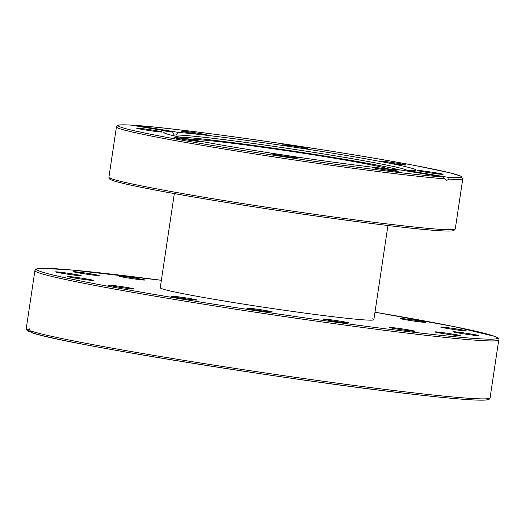 <?xml version="1.0" encoding="UTF-8"?>
<svg xmlns="http://www.w3.org/2000/svg" width="525" height="525" viewBox="0 0 525 525"><rect width="100%" height="100%" fill="white"/><g stroke="black" fill="none" stroke-linecap="round" stroke-linejoin="round"><path stroke-width="0.79" d="M30.489 331.879L29.459 331.728L28.409 330.087L29.387 328.867L30.01 330.704L31.612 332.555A232.956 8.538 8.5 0 0 285.095 377.344A232.956 8.538 8.5 0 0 488.073 398.652M272.206 311.863A12.961 0.472 -171.5 0 1 272.37 311.968A12.961 0.472 -171.5 0 1 260.531 310.675A12.961 0.472 -171.5 0 1 246.894 308.241A12.961 0.472 -171.5 0 1 246.737 308.136A12.961 0.472 -171.5 0 1 258.569 309.428A12.961 0.472 -171.5 0 1 272.206 311.863M347.071 322.402A12.961 0.472 -171.5 0 1 348.967 322.941A12.961 0.472 -171.5 0 1 339.603 322.002A12.961 0.472 -171.5 0 1 325.231 319.646A12.961 0.472 -171.5 0 1 323.334 319.108A12.961 0.472 -171.5 0 1 332.699 320.047A12.961 0.472 -171.5 0 1 347.071 322.402M196.56 300.09A12.961 0.472 -171.5 0 1 182.562 298.364A12.961 0.472 -171.5 0 1 171.275 296.198A12.961 0.472 -171.5 0 1 171.629 296.146A12.961 0.472 -171.5 0 1 185.627 297.865A12.961 0.472 -171.5 0 1 196.908 300.031A12.961 0.472 -171.5 0 1 196.56 300.09M131.65 288.868A12.961 0.472 -171.5 0 1 117.285 286.899A12.961 0.472 -171.5 0 1 108.452 285.121A12.961 0.472 -171.5 0 1 110.887 285.206A12.961 0.472 -171.5 0 1 125.252 287.175A12.961 0.472 -171.5 0 1 134.085 288.953A12.961 0.472 -171.5 0 1 131.65 288.868M87.347 279.904A12.961 0.472 -171.5 0 1 74.353 277.974A12.961 0.472 -171.5 0 1 67.817 276.583A12.961 0.472 -171.5 0 1 73.92 277.082A12.961 0.472 -171.5 0 1 86.92 279.018A12.961 0.472 -171.5 0 1 93.45 280.409A12.961 0.472 -171.5 0 1 87.347 279.904M70.409 274.575A12.961 0.472 -171.5 0 1 55.571 271.884A12.961 0.472 -171.5 0 1 66.36 273.02A12.961 0.472 -171.5 0 1 81.204 275.71A12.961 0.472 -171.5 0 1 70.409 274.575M83.409 273.683A12.961 0.472 -171.5 0 1 73.566 271.74A12.961 0.472 -171.5 0 1 89.355 273.637A12.961 0.472 -171.5 0 1 99.199 275.572A12.961 0.472 -171.5 0 1 83.409 273.683M124.366 277.364A12.961 0.472 -171.5 0 1 119.063 276.176A12.961 0.472 -171.5 0 1 126.085 276.8A12.961 0.472 -171.5 0 1 139.401 278.827A12.961 0.472 -171.5 0 1 144.697 280.009A12.961 0.472 -171.5 0 1 137.681 279.385A12.961 0.472 -171.5 0 1 124.366 277.364M402.465 318.596A12.961 0.472 -171.5 0 1 416.83 320.565A12.961 0.472 -171.5 0 1 425.663 322.343A12.961 0.472 -171.5 0 1 423.229 322.258A12.961 0.472 -171.5 0 1 408.863 320.289A12.961 0.472 -171.5 0 1 400.03 318.511A12.961 0.472 -171.5 0 1 402.465 318.596M446.768 327.554A12.961 0.472 -171.5 0 1 459.762 329.483A12.961 0.472 -171.5 0 1 466.298 330.881A12.961 0.472 -171.5 0 1 460.195 330.376A12.961 0.472 -171.5 0 1 447.195 328.447A12.961 0.472 -171.5 0 1 440.665 327.049A12.961 0.472 -171.5 0 1 446.768 327.554M463.706 332.889A12.961 0.472 -171.5 0 1 478.544 335.58A12.961 0.472 -171.5 0 1 467.755 334.438A12.961 0.472 -171.5 0 1 452.911 331.748A12.961 0.472 -171.5 0 1 463.706 332.889M450.706 333.782A12.961 0.472 -171.5 0 1 460.55 335.718A12.961 0.472 -171.5 0 1 444.76 333.828A12.961 0.472 -171.5 0 1 434.917 331.885A12.961 0.472 -171.5 0 1 450.706 333.782M409.749 330.1A12.961 0.472 -171.5 0 1 415.052 331.282A12.961 0.472 -171.5 0 1 408.03 330.658A12.961 0.472 -171.5 0 1 394.715 328.63A12.961 0.472 -171.5 0 1 389.412 327.449A12.961 0.472 -171.5 0 1 396.434 328.072A12.961 0.472 -171.5 0 1 409.749 330.1M372.527 318.839A107.993 3.957 -171.5 0 1 373.866 319.692A107.993 3.957 -171.5 0 1 275.225 308.936A107.993 3.957 -171.5 0 1 161.588 288.619A107.993 3.957 -171.5 0 1 160.25 287.766L174.326 193.581M29.459 331.728L29.072 331.623C26.867 330.494 25.922 329.464 26.25 328.538A234.498 8.59 -171.5 0 0 28.409 330.087M171.905 135.319A119.096 4.364 -171.5 0 1 172.443 135.135A119.096 4.364 -171.5 0 1 338.723 156.411A119.096 4.364 -171.5 0 1 406.829 170.166A119.096 4.364 -171.5 0 1 407.288 170.494M399.919 169.982A118.427 4.338 8.5 0 0 338.172 158.222A118.427 4.338 8.5 0 0 179.104 136.979M190.358 139.302A102.592 3.76 -171.5 0 1 197.092 139.565A102.592 3.76 -171.5 0 1 300.326 152.782A102.592 3.76 -171.5 0 1 388.48 168.912M198.443 141.389A12.961 0.472 -171.5 0 1 184.026 139.506A12.961 0.472 -171.5 0 1 173.978 137.537A12.961 0.472 -171.5 0 1 175.147 137.517A12.961 0.472 -171.5 0 1 189.571 139.401A12.961 0.472 -171.5 0 1 199.612 141.369A12.961 0.472 -171.5 0 1 198.443 141.389M153.871 131.211A12.961 0.472 -171.5 0 1 136.598 128.179A12.961 0.472 -171.5 0 1 144.966 128.979A12.961 0.472 -171.5 0 1 162.232 132.011A12.961 0.472 -171.5 0 1 153.871 131.211M188.954 132.773A12.961 0.472 -171.5 0 1 181.486 131.217A12.961 0.472 -171.5 0 1 199.651 133.494A12.961 0.472 -171.5 0 1 207.119 135.05A12.961 0.472 -171.5 0 1 188.954 132.773M283.132 145.156A12.961 0.472 -171.5 0 1 282.332 144.867A12.961 0.472 -171.5 0 1 292.924 145.976A12.961 0.472 -171.5 0 1 307.171 148.411A12.961 0.472 -171.5 0 1 307.965 148.7A12.961 0.472 -171.5 0 1 297.38 147.591A12.961 0.472 -171.5 0 1 283.132 145.156M381.248 161.116A12.961 0.472 -171.5 0 1 395.666 162.999A12.961 0.472 -171.5 0 1 405.713 164.968A12.961 0.472 -171.5 0 1 404.539 164.994A12.961 0.472 -171.5 0 1 390.121 163.111A12.961 0.472 -171.5 0 1 380.08 161.136A12.961 0.472 -171.5 0 1 381.248 161.116M425.821 171.294A12.961 0.472 -171.5 0 1 443.087 174.326A12.961 0.472 -171.5 0 1 434.726 173.526A12.961 0.472 -171.5 0 1 417.454 170.494A12.961 0.472 -171.5 0 1 425.821 171.294M390.738 169.732A12.961 0.472 -171.5 0 1 398.206 171.288A12.961 0.472 -171.5 0 1 380.041 169.011A12.961 0.472 -171.5 0 1 372.573 167.455A12.961 0.472 -171.5 0 1 390.738 169.732M296.559 157.349A12.961 0.472 -171.5 0 1 297.353 157.638A12.961 0.472 -171.5 0 1 286.768 156.529A12.961 0.472 -171.5 0 1 272.521 154.094A12.961 0.472 -171.5 0 1 271.72 153.805A12.961 0.472 -171.5 0 1 282.312 154.914A12.961 0.472 -171.5 0 1 296.559 157.349M406.79 170.999L407.059 170.481L448.567 177.391L449.046 179.104L446.617 180.482M446.768 180.502L442.87 177.004L401.363 170.1A127.431 4.673 -171.5 0 1 259.271 151.272A127.431 4.673 -171.5 0 1 163.813 132.418A127.431 4.673 -171.5 0 1 172.633 132.024L130.863 125.101M174.097 134.977L172.633 132.024M135.463 125.836L136.822 125.501L178.329 132.412A127.431 4.673 -171.5 0 1 320.421 151.239A127.431 4.673 -171.5 0 1 415.879 170.087A127.431 4.673 -171.5 0 1 407.059 170.481M178.329 132.412L175.98 134.964M498.75 339.918C499.485 339.052 498.192 337.877 494.891 336.407L454.532 326.688L374.981 312.211A232.956 8.538 -171.5 0 1 494.563 336.322A232.956 8.538 -171.5 0 1 303.443 317.684A232.956 8.538 -171.5 0 1 39.552 271.136A232.956 8.538 -171.5 0 1 161.372 280.284L70.973 269.929L41.416 268.282L36.245 268.99L34.913 270.592A234.498 8.59 8.5 0 0 37.813 272.449A234.498 8.59 8.5 0 0 284.57 316.562A234.498 8.59 8.5 0 0 498.75 339.918L490.087 397.858A234.498 8.59 -171.5 0 1 278.427 374.876A234.498 8.59 -171.5 0 1 30.01 330.704M449.046 179.104A175.101 6.418 8.5 0 0 462.794 178.657L455.273 228.979A175.101 6.418 -171.5 0 1 439.477 229.294A175.101 6.418 -171.5 0 1 244.65 203.838A175.101 6.418 -171.5 0 1 108.918 177.214L116.438 126.899A175.101 6.418 8.5 0 0 249.703 153.136A175.101 6.418 8.5 0 0 444.819 178.822M442.87 177.004A173.558 6.359 -171.5 0 1 218.216 146.409A173.558 6.359 -171.5 0 1 131.125 125.114M136.822 125.501A173.558 6.359 -171.5 0 1 361.476 156.102A173.558 6.359 -171.5 0 1 448.567 177.391M110.906 178.526A173.558 6.359 8.5 0 0 237.707 204.245A173.558 6.359 8.5 0 0 437.863 230.587M490.087 397.858C490.114 398.921 488.919 399.63 486.504 399.978C477.711 400.818 452.281 398.803 410.196 393.927C286.624 379.936 55.919 342.569 31.329 332.489M34.913 270.592L26.25 328.538M387.936 225.507L373.866 319.692M172.443 135.135L171.741 135.273M406.829 170.166L407.459 170.5M455.273 228.979L453.863 230.547L452.366 230.882C449.859 231.177 445.062 231.085 437.988 230.6C399.479 228.257 277.285 211.444 194.119 197.052C152.572 189.899 125.941 184.551 114.233 181.007C107.605 178.697 109.443 178.52 108.918 177.214M130.994 125.101C119.3 124.51 118.565 125.075 117.843 125.324L116.438 126.899M462.794 178.657L460.569 175.993L449.853 172.797L416.325 165.782C341.709 151.351 184.912 128.75 136.703 125.488"/></g></svg>
